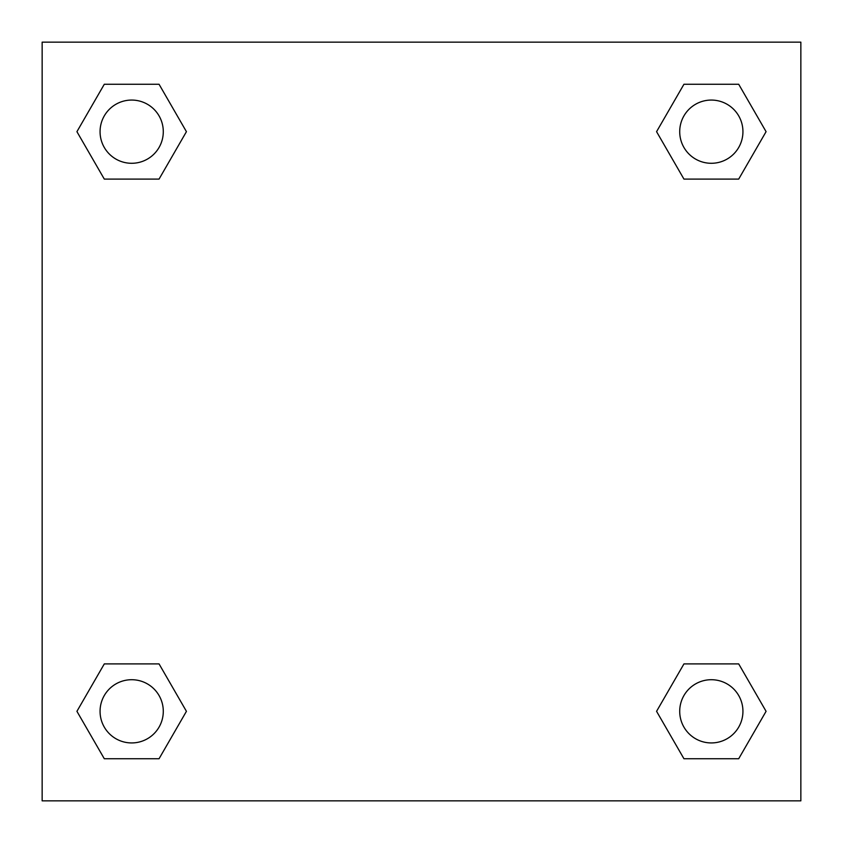 <?xml version="1.0" encoding="UTF-8"?>
<svg xmlns="http://www.w3.org/2000/svg" width="843" height="843" viewBox="0 0 843 843"><rect width="100%" height="100%" fill="white"/><g stroke="black" fill="none" stroke-linecap="round" stroke-linejoin="round"><path stroke-width="1.26" d="M800.85 42.15L42.15 42.15L42.15 800.85L800.85 800.85L800.85 42.15M683.947 663.905L656.571 711.323L683.947 663.905L738.7 663.905L683.947 663.905L738.7 663.905L766.076 711.323L738.7 758.742L683.947 758.742L738.7 758.742L683.947 758.742L656.571 711.323M104.3 663.905L76.924 711.323L104.3 663.905L159.053 663.905L104.3 663.905L159.053 663.905L186.429 711.323L159.053 758.742L104.3 758.742L159.053 758.742L104.3 758.742L76.924 711.323M104.3 84.258L76.924 131.677L104.3 84.258L159.053 84.258L104.3 84.258L159.053 84.258L186.429 131.677L159.053 179.095L104.3 179.095L159.053 179.095L104.3 179.095L76.924 131.677M738.7 179.095L766.076 131.677L738.7 179.095L683.947 179.095L738.7 179.095L683.947 179.095L656.571 131.677L683.947 84.258L656.571 131.677M683.947 84.258L738.7 84.258L683.947 84.258L738.7 84.258L766.076 131.677M742.936 711.323A31.612 31.612 0 0 0 695.517 683.947A31.612 31.612 0 0 0 695.517 738.7A31.612 31.612 0 0 0 742.936 711.323M163.289 711.323A31.612 31.612 0 0 0 115.87 683.947A31.612 31.612 0 0 0 115.87 738.7A31.612 31.612 0 0 0 163.289 711.323M742.936 131.677A31.612 31.612 0 0 0 695.517 104.3A31.612 31.612 0 0 0 695.517 159.053A31.612 31.612 0 0 0 742.936 131.677M163.289 131.677A31.612 31.612 0 0 0 115.87 104.3A31.612 31.612 0 0 0 115.87 159.053A31.612 31.612 0 0 0 163.289 131.677"/></g></svg>
